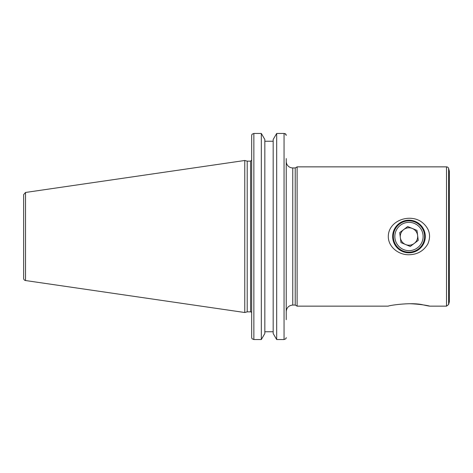 <?xml version="1.0" encoding="UTF-8"?>
<svg xmlns="http://www.w3.org/2000/svg" width="473" height="473" viewBox="0 0 473 473"><rect width="100%" height="100%" fill="white"/><g stroke="black" fill="none" stroke-linecap="round" stroke-linejoin="round"><path stroke-width="0.71" d="M393.335 236.5A15.644 15.644 0 0 0 416.802 250.046A15.644 15.644 0 0 0 416.802 222.954A15.644 15.644 0 0 0 393.335 236.5M392.655 236.5A16.324 16.324 0 0 0 417.139 250.637A16.324 16.324 0 0 0 417.139 222.363A16.324 16.324 0 0 0 392.655 236.5M388.303 236.5C388.309 220.022 411.321 212.637 423.016 223.132C429.59 228.962 431.205 235.891 427.852 243.92C423.672 250.956 417.381 254.569 408.979 254.746C398.721 255.012 388.227 247.036 388.303 236.5M295.229 305.055L292.757 305.055L292.757 167.945L295.229 167.945L295.229 305.055L297.115 306.143L388.303 306.143C388.309 305.546 411.321 301.922 423.016 304.849C437.484 308.065 425.718 304.133 408.979 303.713M292.757 167.945A6.527 6.527 0 0 1 286.23 161.417L286.23 159.661M286.23 319.677L286.23 158.573M297.115 306.143L297.115 166.857L446.512 166.857A2.176 2.176 0 0 1 448.617 168.471L449.35 171.208L449.35 301.792L448.617 304.529L448.617 168.471M295.229 167.945L297.115 166.857M250.589 311.855L247.208 311.855L247.208 161.145L250.589 161.145L250.589 311.855A1.088 1.088 0 0 1 251.677 312.943M251.677 135.426L251.677 337.574L251.997 338.745L253.859 339.537L253.859 133.463L251.997 134.255L251.677 135.426M285.917 338.745L286.23 337.574L285.917 338.745L284.054 339.537L276.675 339.537L273.169 333.518L273.169 139.482L276.675 133.463L284.054 133.463L284.054 339.537M285.568 133.924L286.23 135.426L285.917 134.255L284.054 133.463M261.327 339.537L264.833 333.518L264.833 139.482L261.327 133.463L261.327 339.537L253.859 339.537M273.169 141.244L264.833 141.244M284.841 133.575L285.16 133.693M253.859 133.463L261.327 133.463M23.65 205.406L23.65 194.616L25.512 192.464L25.512 280.536A2.176 2.176 0 0 1 23.65 278.384L23.65 267.594M23.65 194.616L23.65 278.384M25.512 192.464L244.772 160.489L244.772 312.511L25.512 280.536M264.833 331.756L273.169 331.756M276.675 133.463L276.675 339.537M422.028 241.957A14.149 14.149 0 0 1 397.728 245.073A14.149 14.149 0 0 1 407.182 222.47A14.149 14.149 0 0 1 422.028 241.957M418.25 240.379L410.257 246.468L400.98 242.59L399.703 232.621L407.702 226.532L416.973 230.41L418.25 240.379M412.338 228.471A8.703 8.703 0 0 0 403.706 229.576A8.703 8.703 0 0 1 417.612 235.394A8.703 8.703 0 0 0 412.338 228.471M400.341 237.606A8.703 8.703 0 0 0 414.253 243.424A8.703 8.703 0 0 1 400.341 237.606A8.703 8.703 0 0 1 403.706 229.576M417.612 235.394A8.703 8.703 0 0 1 414.253 243.424M446.512 166.857L446.512 306.143L448.617 304.529M292.757 305.055C288.796 305.446 286.614 307.621 286.23 311.583M446.512 306.143L429.655 306.143M250.589 161.145L251.677 160.057M247.208 161.145L244.772 160.489M247.208 311.855L244.772 312.511"/></g></svg>
